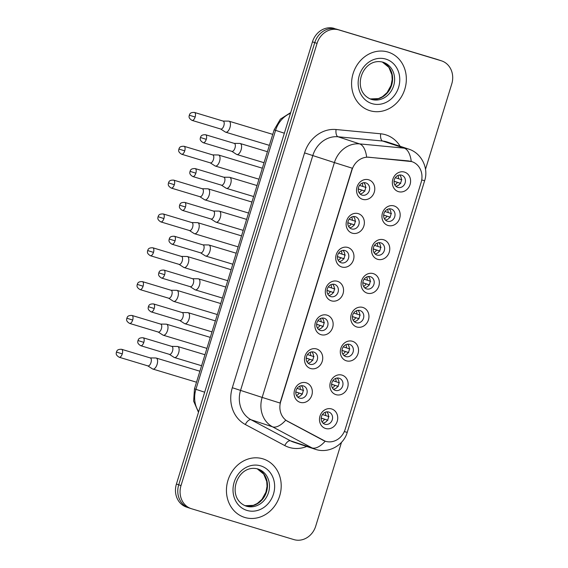 <?xml version="1.0" encoding="UTF-8"?>
<svg xmlns="http://www.w3.org/2000/svg" width="568" height="568" viewBox="0 0 568 568"><rect width="100%" height="100%" fill="white"/><g stroke="black" fill="none" stroke-linecap="round" stroke-linejoin="round"><path stroke-width="0.85" d="M352.245 233.171A10.224 9.003 -71.8 0 1 346.629 220.803A10.224 9.003 -71.8 0 1 358.252 213.632A10.224 9.003 -71.8 0 1 363.868 226A10.224 9.003 -71.8 0 1 352.245 233.171M355.405 216.727A6.39 5.623 108.2 0 0 348.156 221.137A6.39 5.623 108.2 0 0 351.521 228.904A6.39 5.623 108.2 0 0 351.642 228.939A6.39 5.623 108.2 0 0 358.891 224.523A6.39 5.623 108.2 0 0 355.525 216.763A6.39 5.623 108.2 0 0 355.405 216.727M341.837 267.01A10.224 9.003 -71.8 0 1 336.221 254.641A10.224 9.003 -71.8 0 1 347.843 247.463A10.224 9.003 -71.8 0 1 353.459 259.832A10.224 9.003 -71.8 0 1 341.837 267.01M344.989 250.559A6.39 5.623 108.2 0 0 337.747 254.975A6.39 5.623 108.2 0 0 341.112 262.736A6.39 5.623 108.2 0 0 341.233 262.778A6.39 5.623 108.2 0 0 348.482 258.362A6.39 5.623 108.2 0 0 345.117 250.602A6.39 5.623 108.2 0 0 344.989 250.559M331.421 300.848A10.224 9.003 -71.8 0 1 325.812 288.473A10.224 9.003 -71.8 0 1 337.435 281.302A10.224 9.003 -71.8 0 1 343.051 293.67A10.224 9.003 -71.8 0 1 331.421 300.848M334.58 284.398A6.39 5.623 108.2 0 0 327.338 288.814A6.39 5.623 108.2 0 0 330.704 296.574A6.39 5.623 108.2 0 0 330.825 296.61A6.39 5.623 108.2 0 0 338.066 292.2A6.39 5.623 108.2 0 0 334.701 284.433A6.39 5.623 108.2 0 0 334.58 284.398M321.012 334.68A10.224 9.003 -71.8 0 1 315.403 322.312A10.224 9.003 -71.8 0 1 327.026 315.141A10.224 9.003 -71.8 0 1 332.642 327.509A10.224 9.003 -71.8 0 1 321.012 334.68M324.172 318.236A6.39 5.623 108.2 0 0 316.93 322.645A6.39 5.623 108.2 0 0 320.295 330.413A6.39 5.623 108.2 0 0 320.416 330.448A6.39 5.623 108.2 0 0 327.658 326.032A6.39 5.623 108.2 0 0 324.292 318.272A6.39 5.623 108.2 0 0 324.172 318.236M310.604 368.518A10.224 9.003 -71.8 0 1 304.988 356.15A10.224 9.003 -71.8 0 1 316.617 348.972A10.224 9.003 -71.8 0 1 322.233 361.34A10.224 9.003 -71.8 0 1 310.604 368.518M313.763 352.068A6.39 5.623 108.2 0 0 306.521 356.484A6.39 5.623 108.2 0 0 309.887 364.244A6.39 5.623 108.2 0 0 310.007 364.287A6.39 5.623 108.2 0 0 317.249 359.871A6.39 5.623 108.2 0 0 313.884 352.11A6.39 5.623 108.2 0 0 313.763 352.068M300.195 402.357A10.224 9.003 -71.8 0 1 294.579 389.982A10.224 9.003 -71.8 0 1 306.209 382.811A10.224 9.003 -71.8 0 1 311.825 395.179A10.224 9.003 -71.8 0 1 300.195 402.357M303.355 385.906A6.39 5.623 108.2 0 0 296.113 390.322A6.39 5.623 108.2 0 0 299.478 398.083A6.39 5.623 108.2 0 0 299.599 398.118A6.39 5.623 108.2 0 0 306.841 393.709A6.39 5.623 108.2 0 0 303.475 385.942A6.39 5.623 108.2 0 0 303.355 385.906M362.654 199.34A10.224 9.003 -71.8 0 1 357.038 186.964A10.224 9.003 -71.8 0 1 368.667 179.793A10.224 9.003 -71.8 0 1 374.276 192.161A10.224 9.003 -71.8 0 1 362.654 199.34M365.813 182.889A6.39 5.623 108.2 0 0 358.564 187.305A6.39 5.623 108.2 0 0 361.93 195.065A6.39 5.623 108.2 0 0 362.05 195.101A6.39 5.623 108.2 0 0 369.299 190.692A6.39 5.623 108.2 0 0 365.934 182.924A6.39 5.623 108.2 0 0 365.813 182.889M388.05 225.475A10.224 9.003 -71.8 0 1 382.434 213.106A10.224 9.003 -71.8 0 1 394.064 205.935A10.224 9.003 -71.8 0 1 399.68 218.304A10.224 9.003 -71.8 0 1 388.05 225.475M391.21 209.024A6.39 5.623 108.2 0 0 383.961 213.44A6.39 5.623 108.2 0 0 387.326 221.208A6.39 5.623 108.2 0 0 387.454 221.243A6.39 5.623 108.2 0 0 394.696 216.827A6.39 5.623 108.2 0 0 391.331 209.067A6.39 5.623 108.2 0 0 391.21 209.024M377.642 259.313A10.224 9.003 -71.8 0 1 372.026 246.945A10.224 9.003 -71.8 0 1 383.656 239.767A10.224 9.003 -71.8 0 1 389.265 252.135A10.224 9.003 -71.8 0 1 377.642 259.313M380.801 242.863A6.39 5.623 108.2 0 0 373.552 247.279A6.39 5.623 108.2 0 0 376.918 255.039A6.39 5.623 108.2 0 0 377.038 255.082A6.39 5.623 108.2 0 0 384.287 250.666A6.39 5.623 108.2 0 0 380.922 242.905A6.39 5.623 108.2 0 0 380.801 242.863M367.233 293.152A10.224 9.003 -71.8 0 1 361.617 280.777A10.224 9.003 -71.8 0 1 373.247 273.606A10.224 9.003 -71.8 0 1 378.856 285.974A10.224 9.003 -71.8 0 1 367.233 293.152M370.393 276.701A6.39 5.623 108.2 0 0 363.144 281.117A6.39 5.623 108.2 0 0 366.509 288.878A6.39 5.623 108.2 0 0 366.63 288.913A6.39 5.623 108.2 0 0 373.879 284.497A6.39 5.623 108.2 0 0 370.514 276.737A6.39 5.623 108.2 0 0 370.393 276.701M356.825 326.983A10.224 9.003 -71.8 0 1 351.209 314.615A10.224 9.003 -71.8 0 1 362.831 307.437A10.224 9.003 -71.8 0 1 368.447 319.812A10.224 9.003 -71.8 0 1 356.825 326.983M359.984 310.533A6.39 5.623 108.2 0 0 352.735 314.949A6.39 5.623 108.2 0 0 356.101 322.716A6.39 5.623 108.2 0 0 356.221 322.752A6.39 5.623 108.2 0 0 363.47 318.336A6.39 5.623 108.2 0 0 360.105 310.575A6.39 5.623 108.2 0 0 359.984 310.533M346.409 360.822A10.224 9.003 -71.8 0 1 340.8 348.454A10.224 9.003 -71.8 0 1 352.423 341.276A10.224 9.003 -71.8 0 1 358.039 353.644A10.224 9.003 -71.8 0 1 346.409 360.822M349.568 344.371A6.39 5.623 108.2 0 0 342.326 348.787A6.39 5.623 108.2 0 0 345.692 356.548A6.39 5.623 108.2 0 0 345.813 356.59A6.39 5.623 108.2 0 0 353.062 352.174A6.39 5.623 108.2 0 0 349.696 344.414A6.39 5.623 108.2 0 0 349.568 344.371M336 394.661A10.224 9.003 -71.8 0 1 330.391 382.285A10.224 9.003 -71.8 0 1 342.014 375.114A10.224 9.003 -71.8 0 1 347.63 387.482A10.224 9.003 -71.8 0 1 336 394.661M339.16 378.21A6.39 5.623 108.2 0 0 331.918 382.626A6.39 5.623 108.2 0 0 335.283 390.386A6.39 5.623 108.2 0 0 335.404 390.422A6.39 5.623 108.2 0 0 342.646 386.006A6.39 5.623 108.2 0 0 339.281 378.245A6.39 5.623 108.2 0 0 339.16 378.21M325.592 428.492A10.224 9.003 -71.8 0 1 319.983 416.124A10.224 9.003 -71.8 0 1 331.606 408.946A10.224 9.003 -71.8 0 1 337.222 421.321A10.224 9.003 -71.8 0 1 325.592 428.492M328.751 412.041A6.39 5.623 108.2 0 0 321.509 416.458A6.39 5.623 108.2 0 0 324.875 424.225A6.39 5.623 108.2 0 0 324.995 424.26A6.39 5.623 108.2 0 0 332.237 419.844A6.39 5.623 108.2 0 0 328.872 412.084A6.39 5.623 108.2 0 0 328.751 412.041M398.459 191.643A10.224 9.003 -71.8 0 1 392.843 179.268A10.224 9.003 -71.8 0 1 404.473 172.097A10.224 9.003 -71.8 0 1 410.089 184.465A10.224 9.003 -71.8 0 1 398.459 191.643M401.619 175.192A6.39 5.623 108.2 0 0 394.377 179.609A6.39 5.623 108.2 0 0 397.742 187.369A6.39 5.623 108.2 0 0 397.863 187.404A6.39 5.623 108.2 0 0 405.105 182.988A6.39 5.623 108.2 0 0 401.739 175.228A6.39 5.623 108.2 0 0 401.619 175.192M409.045 161.071A17.253 15.194 -71.8 0 1 411.651 161.582A17.253 15.194 -71.8 0 1 411.977 161.681A17.253 15.194 -71.8 0 1 421.122 182.456L345.216 429.202A17.253 15.194 -71.8 0 1 325.265 441.201A17.253 15.194 -71.8 0 1 323.149 440.299L287.749 421.392A17.253 15.194 -71.8 0 1 280.727 401.533L351.997 169.86A17.253 15.194 -71.8 0 1 369.015 157.244L411.658 161.575M399.581 175.015A6.39 5.623 -71.8 0 1 401.058 181.732A6.39 5.623 -71.8 0 1 395.875 186.254M326.714 411.864A6.39 5.623 -71.8 0 1 328.19 418.588A6.39 5.623 -71.8 0 1 323.007 423.11M337.122 378.032A6.39 5.623 -71.8 0 1 338.599 384.749A6.39 5.623 -71.8 0 1 333.416 389.272M347.531 344.194A6.39 5.623 -71.8 0 1 349.008 350.91A6.39 5.623 -71.8 0 1 343.825 355.44M357.939 310.355A6.39 5.623 -71.8 0 1 359.416 317.079A6.39 5.623 -71.8 0 1 354.233 321.602M368.348 276.524A6.39 5.623 -71.8 0 1 369.825 283.24A6.39 5.623 -71.8 0 1 364.642 287.763M378.757 242.685A6.39 5.623 -71.8 0 1 380.233 249.402A6.39 5.623 -71.8 0 1 375.05 253.931M389.172 208.846A6.39 5.623 -71.8 0 1 390.642 215.57A6.39 5.623 -71.8 0 1 385.466 220.093M363.769 182.711A6.39 5.623 -71.8 0 1 365.245 189.428A6.39 5.623 -71.8 0 1 360.062 193.951M301.317 385.729A6.39 5.623 -71.8 0 1 302.794 392.445A6.39 5.623 -71.8 0 1 297.611 396.968M311.726 351.89A6.39 5.623 -71.8 0 1 313.202 358.614A6.39 5.623 -71.8 0 1 308.019 363.137M322.134 318.059A6.39 5.623 -71.8 0 1 323.611 324.775A6.39 5.623 -71.8 0 1 318.428 329.298M332.543 284.22A6.39 5.623 -71.8 0 1 334.019 290.937A6.39 5.623 -71.8 0 1 328.836 295.459M342.951 250.381A6.39 5.623 -71.8 0 1 344.428 257.105A6.39 5.623 -71.8 0 1 339.245 261.628M353.36 216.55A6.39 5.623 -71.8 0 1 354.837 223.267A6.39 5.623 -71.8 0 1 349.654 227.789M387.98 52.057A30.672 27.008 108.2 0 0 353.204 73.251A30.672 27.008 108.2 0 0 369.356 110.504A30.672 27.008 108.2 0 0 369.938 110.689A30.672 27.008 108.2 0 0 404.714 89.503A30.672 27.008 108.2 0 0 388.562 52.242A30.672 27.008 108.2 0 0 387.98 52.057A30.672 27.008 108.2 0 0 353.204 73.251A30.672 27.008 108.2 0 0 369.356 110.504A30.672 27.008 108.2 0 0 369.938 110.689A30.672 27.008 108.2 0 0 404.714 89.503A30.672 27.008 108.2 0 0 388.562 52.242A30.672 27.008 108.2 0 0 387.98 52.057M262.842 458.823A30.672 27.008 108.2 0 0 228.066 480.017A30.672 27.008 108.2 0 0 244.219 517.278A30.672 27.008 108.2 0 0 244.801 517.462A30.672 27.008 108.2 0 0 279.577 496.269A30.672 27.008 108.2 0 0 263.424 459.008A30.672 27.008 108.2 0 0 262.842 458.823A30.672 27.008 108.2 0 0 228.066 480.017A30.672 27.008 108.2 0 0 244.219 517.278A30.672 27.008 108.2 0 0 244.801 517.462A30.672 27.008 108.2 0 0 279.577 496.269A30.672 27.008 108.2 0 0 263.424 459.008A30.672 27.008 108.2 0 0 262.842 458.823M425.503 169.292L451.752 83.957A19.17 16.877 108.2 0 0 441.592 60.875L439.291 60.116A19.17 16.877 108.2 0 0 438.929 60.002L336.561 29.16A19.17 16.877 108.2 0 0 314.757 42.614L178.721 484.802A19.17 16.877 108.2 0 0 188.881 507.884A19.17 16.877 108.2 0 0 189.25 507.998M315.638 449.402A25.56 22.507 -71.8 0 1 315.148 449.245A25.56 22.507 -71.8 0 1 312.01 447.904A22.365 10.48 118.1 0 0 325.216 441.187L285.704 420.214A22.365 10.48 118.1 0 1 272.569 426.838A25.56 22.507 -71.8 0 1 262.16 397.415L280.045 403.046L352.288 168.213L334.403 162.576A25.56 22.507 -71.8 0 1 359.615 143.889A22.365 10.402 95.5 0 1 366.651 157.073L408.633 160.929M441.592 60.875A19.17 16.877 108.2 0 0 441.23 60.762L338.862 29.919A19.17 16.877 108.2 0 0 317.058 43.367L181.022 485.562A19.17 16.877 108.2 0 0 191.182 508.637A19.17 16.877 108.2 0 0 191.551 508.758L293.919 539.6A19.17 16.877 108.2 0 0 315.716 526.145L341.51 442.302M334.254 28.4A19.17 16.877 108.2 0 0 312.457 41.855L176.421 484.042A19.17 16.877 108.2 0 0 186.581 507.125L188.881 507.884A19.17 16.877 108.2 0 1 178.721 484.802L314.757 42.614A19.17 16.877 108.2 0 1 336.561 29.16L438.929 60.002A19.17 16.877 108.2 0 1 439.291 60.116L436.991 59.363A19.17 16.877 108.2 0 0 436.622 59.242L338.862 29.919M400.334 183.272L394.057 181.206M395.335 177.663L398.523 178.721A7.029 6.191 108.2 0 0 397.962 175.462M400.767 183.429L394.05 181.277M394.838 184.934A7.029 6.191 108.2 0 0 397.394 182.385M220.654 129.014L225.375 132.046A5.751 2.726 -73.2 0 0 225.681 132.195A5.751 2.726 -73.2 0 0 225.709 132.202A5.751 2.726 -73.2 0 0 229.955 127.552A5.751 2.726 -73.2 0 0 229.06 121.197A5.751 2.726 -73.2 0 0 229.025 121.19A5.751 2.726 -73.2 0 0 228.663 121.133L223.054 121.055M195.136 117.036A4.153 1.967 -73.2 0 1 192.062 120.395L220.782 129.05A4.153 1.967 -73.2 0 0 220.782 129.05A4.153 1.967 -73.2 0 0 223.849 125.691A4.153 1.967 -73.2 0 0 223.203 121.105A4.153 1.967 -73.2 0 0 223.181 121.098L194.462 112.443C189.485 112.265 189.819 114.509 189.293 115.197L195.136 117.036A4.153 1.967 -73.2 0 0 194.462 112.443M398.523 178.721L401.888 179.765M364.528 190.969L358.252 188.903M359.523 185.367L362.718 186.418A7.029 6.191 108.2 0 0 362.157 183.159M364.954 191.125L358.245 188.981M359.033 192.63A7.029 6.191 108.2 0 0 361.589 190.081M231.794 151.315L236.515 154.354A5.751 2.726 -73.2 0 0 236.813 154.496A5.751 2.726 -73.2 0 0 236.849 154.51A5.751 2.726 -73.2 0 0 241.095 149.86A5.751 2.726 -73.2 0 0 240.2 143.505A5.751 2.726 -73.2 0 0 240.165 143.498A5.751 2.726 -73.2 0 0 239.802 143.441L234.194 143.363M231.9 151.351A4.153 1.967 -73.2 0 0 231.921 151.358A4.153 1.967 -73.2 0 0 234.989 147.992A4.153 1.967 -73.2 0 0 234.343 143.406A4.153 1.967 -73.2 0 0 234.321 143.399L205.602 134.751C200.625 134.573 200.958 136.81 200.433 137.506L206.269 139.345A4.153 1.967 -73.2 0 0 205.602 134.751M362.718 186.418L366.083 187.461M389.925 217.111L383.649 215.038M384.919 211.502L388.114 212.553A7.029 6.191 108.2 0 0 387.553 209.294M390.351 217.267L383.641 215.116M384.43 218.772A7.029 6.191 108.2 0 0 386.985 216.216M210.245 162.846L214.967 165.884A5.751 2.726 -73.2 0 0 215.265 166.033A5.751 2.726 -73.2 0 0 215.3 166.041A5.751 2.726 -73.2 0 0 219.546 161.39A5.751 2.726 -73.2 0 0 218.652 155.036A5.751 2.726 -73.2 0 0 218.616 155.028A5.751 2.726 -73.2 0 0 218.254 154.972L212.645 154.894M210.352 162.881A4.153 1.967 -73.2 0 0 210.373 162.888A4.153 1.967 -73.2 0 0 213.44 159.53A4.153 1.967 -73.2 0 0 212.794 154.943A4.153 1.967 -73.2 0 0 212.773 154.929L184.053 146.281C179.076 146.104 179.41 148.34 178.884 149.036L184.728 150.875A4.153 1.967 -73.2 0 0 184.053 146.281M388.114 212.553L391.48 213.603M379.516 250.949L373.24 248.876M374.511 245.34L377.706 246.391A7.029 6.191 108.2 0 0 377.145 243.132M379.942 251.106L373.233 248.954M374.021 252.611A7.029 6.191 108.2 0 0 376.577 250.055M199.837 196.684L204.551 199.723A5.751 2.726 -73.2 0 0 204.856 199.865A5.751 2.726 -73.2 0 0 204.892 199.879A5.751 2.726 -73.2 0 0 209.138 195.222A5.751 2.726 -73.2 0 0 208.243 188.874A5.751 2.726 -73.2 0 0 208.207 188.86A5.751 2.726 -73.2 0 0 207.845 188.81L202.236 188.732M199.943 196.713A4.153 1.967 -73.2 0 0 199.964 196.72A4.153 1.967 -73.2 0 0 203.032 193.361A4.153 1.967 -73.2 0 0 202.386 188.775A4.153 1.967 -73.2 0 0 202.357 188.768L173.645 180.113C168.668 179.942 169.001 182.179 168.476 182.875L174.312 184.706A4.153 1.967 -73.2 0 0 173.645 180.113M377.706 246.391L381.071 247.435M369.108 284.781L362.831 282.715M364.102 279.172L367.297 280.23A7.029 6.191 108.2 0 0 366.736 276.971M369.534 284.937L362.824 282.786M363.612 286.442A7.029 6.191 108.2 0 0 366.168 283.894M189.428 230.523L194.142 233.554A5.751 2.726 -73.2 0 0 194.448 233.704A5.751 2.726 -73.2 0 0 194.483 233.711A5.751 2.726 -73.2 0 0 198.729 229.06A5.751 2.726 -73.2 0 0 197.834 222.706A5.751 2.726 -73.2 0 0 197.799 222.699A5.751 2.726 -73.2 0 0 197.437 222.642L191.821 222.564M189.534 230.551A4.153 1.967 -73.2 0 0 189.556 230.558A4.153 1.967 -73.2 0 0 192.623 227.2A4.153 1.967 -73.2 0 0 191.977 222.613A4.153 1.967 -73.2 0 0 191.948 222.606L163.236 213.951C158.252 213.774 158.593 216.017 158.067 216.706L163.903 218.545A4.153 1.967 -73.2 0 0 163.236 213.951M367.297 280.23L370.663 281.274M358.699 318.62L352.423 316.546M353.694 313.011L356.889 314.061A7.029 6.191 108.2 0 0 356.321 310.803M359.125 318.776L352.416 316.624M353.204 320.281A7.029 6.191 108.2 0 0 355.76 317.725M179.019 264.354L183.734 267.393A5.751 2.726 -73.2 0 0 184.039 267.542A5.751 2.726 -73.2 0 0 184.075 267.549A5.751 2.726 -73.2 0 0 188.32 262.899A5.751 2.726 -73.2 0 0 187.426 256.544A5.751 2.726 -73.2 0 0 187.39 256.537A5.751 2.726 -73.2 0 0 187.021 256.48L181.412 256.402M153.495 252.384A4.153 1.967 -73.2 0 1 150.428 255.742L179.147 264.397A4.153 1.967 -73.2 0 0 179.147 264.397A4.153 1.967 -73.2 0 0 182.214 261.031A4.153 1.967 -73.2 0 0 181.561 256.452A4.153 1.967 -73.2 0 0 181.54 256.438L152.827 247.79C147.843 247.612 148.177 249.849 147.659 250.545L153.495 252.384A4.153 1.967 -73.2 0 0 152.827 247.79M356.889 314.061L360.254 315.112M354.12 224.807L347.843 222.734M349.114 219.198L352.309 220.249A7.029 6.191 108.2 0 0 351.741 216.99M354.546 224.964L347.836 222.812M348.624 226.469A7.029 6.191 108.2 0 0 351.18 223.92M221.385 185.154L226.099 188.193A5.751 2.726 -73.2 0 0 226.405 188.335A5.751 2.726 -73.2 0 0 226.44 188.349A5.751 2.726 -73.2 0 0 230.686 183.691A5.751 2.726 -73.2 0 0 229.791 177.344A5.751 2.726 -73.2 0 0 229.756 177.33A5.751 2.726 -73.2 0 0 229.394 177.273L223.778 177.202M221.492 185.182A4.153 1.967 -73.2 0 0 221.513 185.189A4.153 1.967 -73.2 0 0 224.58 181.831A4.153 1.967 -73.2 0 0 223.934 177.244A4.153 1.967 -73.2 0 0 223.906 177.237L195.193 168.582C190.209 168.412 190.55 170.648 190.024 171.344L195.861 173.176A4.153 1.967 -73.2 0 0 195.193 168.582M352.309 220.249L355.674 221.3M343.711 258.646L337.428 256.573M338.705 253.037L341.9 254.088A7.029 6.191 108.2 0 0 341.332 250.829M344.137 258.802L337.428 256.651M338.209 260.307A7.029 6.191 108.2 0 0 340.772 257.751M210.976 218.992L215.691 222.024A5.751 2.726 -73.2 0 0 215.996 222.173A5.751 2.726 -73.2 0 0 216.032 222.18A5.751 2.726 -73.2 0 0 220.277 217.53A5.751 2.726 -73.2 0 0 219.383 211.175A5.751 2.726 -73.2 0 0 219.347 211.168A5.751 2.726 -73.2 0 0 218.978 211.111L213.369 211.033M211.076 219.021A4.153 1.967 -73.2 0 0 211.104 219.028A4.153 1.967 -73.2 0 0 214.171 215.67A4.153 1.967 -73.2 0 0 213.525 211.083A4.153 1.967 -73.2 0 0 213.497 211.076L184.785 202.421C179.8 202.244 180.134 204.487 179.616 205.176L185.452 207.015A4.153 1.967 -73.2 0 0 184.785 202.421M341.9 254.088L345.266 255.138M333.302 292.477L327.019 290.411M328.297 286.875L331.485 287.926A7.029 6.191 108.2 0 0 330.924 284.667M333.728 292.634L327.012 290.489M327.8 294.139A7.029 6.191 108.2 0 0 330.363 291.59M200.568 252.824L205.282 255.863A5.751 2.726 -73.2 0 0 205.588 256.005A5.751 2.726 -73.2 0 0 205.623 256.019A5.751 2.726 -73.2 0 0 209.869 251.368A5.751 2.726 -73.2 0 0 208.967 245.014A5.751 2.726 -73.2 0 0 208.939 245.007A5.751 2.726 -73.2 0 0 208.57 244.95L202.961 244.872M175.043 240.853A4.153 1.967 -73.2 0 1 171.976 244.212L200.696 252.866A4.153 1.967 -73.2 0 0 200.696 252.866A4.153 1.967 -73.2 0 0 203.763 249.501A4.153 1.967 -73.2 0 0 203.11 244.914A4.153 1.967 -73.2 0 0 203.088 244.907L174.376 236.26C169.392 236.082 169.726 238.319 169.207 239.014L175.043 240.853A4.153 1.967 -73.2 0 0 174.376 236.26M331.485 287.926L334.857 288.97M348.291 352.458L342.007 350.385M343.285 346.849L346.48 347.9A7.029 6.191 108.2 0 0 345.912 344.641M348.716 352.614L342.007 350.463M342.788 354.12A7.029 6.191 108.2 0 0 345.351 351.564M168.611 298.193L173.325 301.232A5.751 2.726 -73.2 0 0 173.631 301.374A5.751 2.726 -73.2 0 0 173.666 301.388A5.751 2.726 -73.2 0 0 177.912 296.73A5.751 2.726 -73.2 0 0 177.01 290.383A5.751 2.726 -73.2 0 0 176.982 290.369A5.751 2.726 -73.2 0 0 176.612 290.319L171.003 290.241M168.71 298.221A4.153 1.967 -73.2 0 0 168.739 298.228A4.153 1.967 -73.2 0 0 171.806 294.87A4.153 1.967 -73.2 0 0 171.153 290.284A4.153 1.967 -73.2 0 0 171.131 290.276L142.412 281.621C137.435 281.451 137.768 283.688 137.25 284.383L143.086 286.215A4.153 1.967 -73.2 0 0 142.412 281.621M346.48 347.9L349.845 348.944M337.882 386.29L331.598 384.224M332.876 380.681L336.064 381.739A7.029 6.191 108.2 0 0 335.503 378.48M338.308 386.446L331.591 384.295M332.379 387.951A7.029 6.191 108.2 0 0 334.942 385.402M158.202 332.031L162.917 335.063A5.751 2.726 -73.2 0 0 163.222 335.212A5.751 2.726 -73.2 0 0 163.25 335.219A5.751 2.726 -73.2 0 0 167.503 330.569A5.751 2.726 -73.2 0 0 166.601 324.214A5.751 2.726 -73.2 0 0 166.573 324.207A5.751 2.726 -73.2 0 0 166.204 324.15L160.595 324.072M158.302 332.06A4.153 1.967 -73.2 0 0 158.323 332.067A4.153 1.967 -73.2 0 0 161.397 328.709A4.153 1.967 -73.2 0 0 160.744 324.122A4.153 1.967 -73.2 0 0 160.723 324.115L132.003 315.46C127.026 315.283 127.36 317.526 126.834 318.215L132.678 320.054A4.153 1.967 -73.2 0 0 132.003 315.46M336.064 381.739L339.437 382.782M327.473 420.128L321.19 418.055M322.468 414.519L325.656 415.57A7.029 6.191 108.2 0 0 325.095 412.311M327.899 420.285L321.183 418.133M321.971 421.79A7.029 6.191 108.2 0 0 324.534 419.234M147.786 365.863L152.508 368.902A5.751 2.726 -73.2 0 0 152.813 369.051A5.751 2.726 -73.2 0 0 152.842 369.058A5.751 2.726 -73.2 0 0 157.095 364.407A5.751 2.726 -73.2 0 0 156.193 358.053A5.751 2.726 -73.2 0 0 156.164 358.046A5.751 2.726 -73.2 0 0 155.795 357.989L150.186 357.911M147.893 365.899A4.153 1.967 -73.2 0 0 147.914 365.906A4.153 1.967 -73.2 0 0 150.989 362.54A4.153 1.967 -73.2 0 0 150.335 357.954A4.153 1.967 -73.2 0 0 150.314 357.946L121.595 349.299C116.617 349.121 116.951 351.358 116.426 352.053L122.269 353.892A4.153 1.967 -73.2 0 0 121.595 349.299M325.656 415.57L329.028 416.621M322.894 326.316L316.61 324.243M317.888 320.707L321.076 321.758A7.029 6.191 108.2 0 0 320.515 318.499M323.32 326.472L316.603 324.321M317.391 327.977A7.029 6.191 108.2 0 0 319.954 325.428M190.159 286.662L194.874 289.701A5.751 2.726 -73.2 0 0 195.179 289.843A5.751 2.726 -73.2 0 0 195.207 289.857A5.751 2.726 -73.2 0 0 199.46 285.2A5.751 2.726 -73.2 0 0 198.559 278.852A5.751 2.726 -73.2 0 0 198.53 278.838A5.751 2.726 -73.2 0 0 198.161 278.781L192.552 278.71M190.259 286.691A4.153 1.967 -73.2 0 0 190.287 286.698A4.153 1.967 -73.2 0 0 193.354 283.34A4.153 1.967 -73.2 0 0 192.701 278.753A4.153 1.967 -73.2 0 0 192.68 278.746L163.96 270.091C158.983 269.921 159.317 272.157 158.791 272.853L164.635 274.685A4.153 1.967 -73.2 0 0 163.96 270.091M321.076 321.758L324.449 322.809M312.485 360.155L306.202 358.081M307.48 354.546L310.668 355.596A7.029 6.191 108.2 0 0 310.107 352.337M312.911 360.311L306.195 358.159M306.983 361.816A7.029 6.191 108.2 0 0 309.539 359.26M179.744 320.501L184.465 323.533A5.751 2.726 -73.2 0 0 184.77 323.682A5.751 2.726 -73.2 0 0 184.799 323.689A5.751 2.726 -73.2 0 0 189.052 319.038A5.751 2.726 -73.2 0 0 188.15 312.684A5.751 2.726 -73.2 0 0 188.122 312.677A5.751 2.726 -73.2 0 0 187.752 312.62L182.143 312.542M179.85 320.529A4.153 1.967 -73.2 0 0 179.871 320.537A4.153 1.967 -73.2 0 0 182.946 317.178A4.153 1.967 -73.2 0 0 182.292 312.592A4.153 1.967 -73.2 0 0 182.271 312.585L153.552 303.93C148.575 303.752 148.908 305.996 148.383 306.684L154.226 308.523A4.153 1.967 -73.2 0 0 153.552 303.93M310.668 355.596L314.04 356.647M302.07 393.986L295.793 391.92M297.071 388.377L300.259 389.435A7.029 6.191 108.2 0 0 299.698 386.176M302.503 394.142L295.786 391.998M296.574 395.647A7.029 6.191 108.2 0 0 299.13 393.099M169.335 354.333L174.056 357.371A5.751 2.726 -73.2 0 0 174.362 357.513A5.751 2.726 -73.2 0 0 174.39 357.528A5.751 2.726 -73.2 0 0 178.643 352.877A5.751 2.726 -73.2 0 0 177.741 346.523A5.751 2.726 -73.2 0 0 177.713 346.515A5.751 2.726 -73.2 0 0 177.344 346.459L171.735 346.381M169.441 354.368A4.153 1.967 -73.2 0 0 169.463 354.375A4.153 1.967 -73.2 0 0 172.53 351.01A4.153 1.967 -73.2 0 0 171.884 346.423A4.153 1.967 -73.2 0 0 171.863 346.416L143.143 337.768C138.166 337.591 138.5 339.827 137.974 340.523L143.818 342.362A4.153 1.967 -73.2 0 0 143.143 337.768M300.259 389.435L303.624 390.479M323.149 440.299L322.731 440.157M287.749 421.392L287.337 421.257M369.015 157.244L368.596 157.109M306.727 446.469A31.95 28.13 -71.8 0 1 289.304 447.442A31.95 28.13 -71.8 0 1 284.767 445.575L245.326 424.509A31.95 28.13 -71.8 0 1 232.319 387.724L304.562 152.891A31.95 28.13 -71.8 0 1 336.071 129.525L380.681 133.792A31.95 28.13 -71.8 0 1 400.142 146.281M336.071 129.525A6.39 2.968 -84.5 0 0 338.038 136.774L359.615 143.889L404.224 148.149A25.56 22.507 -71.8 0 1 408.08 148.908A25.56 22.507 -71.8 0 1 408.57 149.057L386.985 141.943A25.56 22.507 108.2 0 0 386.503 141.794A25.56 22.507 108.2 0 0 382.647 141.034L338.038 136.774A25.56 22.507 108.2 0 0 312.826 155.469L240.584 390.301A25.56 22.507 108.2 0 0 250.985 419.724L290.425 440.789A25.56 22.507 108.2 0 0 293.571 442.131L315.758 449.437C328.808 453.697 343.69 445.177 347.226 432.355L424.637 180.723L421.719 179.949M411.275 161.454A22.365 10.402 95.5 0 0 404.224 148.149L382.647 141.034A6.39 2.968 -84.5 0 1 380.681 133.792M344.307 431.588L347.226 432.355M232.319 387.724L262.16 397.415L334.403 162.576L304.562 152.891M284.767 445.575A6.39 2.996 -61.9 0 1 290.425 440.789L312.01 447.904L272.569 426.838L250.985 419.724A6.39 2.996 -61.9 0 0 245.326 424.509M441.23 60.762L436.622 59.242M317.058 43.367L312.457 41.855M181.022 485.562L176.421 484.042M290.482 113.281A25.56 22.507 108.2 0 0 275.594 130.335L284.348 133.217M198.488 412.304L193.638 401.136L194.483 388.81L274.152 129.823L275.594 130.335L195.917 389.321L204.672 392.204M194.483 388.81L195.917 389.321A25.56 22.507 108.2 0 0 198.679 411.693M231.921 151.358L203.202 142.703A4.153 1.967 -73.2 0 0 206.269 139.345M210.373 162.888L181.653 154.233A4.153 1.967 -73.2 0 0 184.728 150.875M199.964 196.72L171.245 188.072A4.153 1.967 -73.2 0 0 174.312 184.706M189.556 230.558L160.836 221.903A4.153 1.967 -73.2 0 0 163.903 218.545M221.513 185.189L192.793 176.541A4.153 1.967 -73.2 0 0 195.861 173.176M211.104 219.028L182.385 210.373A4.153 1.967 -73.2 0 0 185.452 207.015M370.151 98.938A19.475 17.154 108.2 0 0 391.508 85.512A19.475 17.154 108.2 0 0 382.328 62.018M383.329 62.31L382.981 62.196C362.306 56.63 350.293 91.178 371.131 99.308A19.475 17.154 108.2 0 0 371.507 99.421A19.475 17.154 108.2 0 0 393.589 85.967A19.475 17.154 108.2 0 0 383.329 62.31A19.475 17.154 108.2 0 0 383.002 62.203M372.104 103.653A23.309 20.526 108.2 0 0 398.615 87.294A23.309 20.526 108.2 0 0 385.814 59.093A23.309 20.526 108.2 0 0 359.303 75.452A23.309 20.526 108.2 0 0 372.104 103.653M245.014 505.712A19.475 17.154 108.2 0 0 266.371 492.279A19.475 17.154 108.2 0 0 257.19 468.785M258.191 469.076L257.844 468.962C237.161 463.403 225.155 497.944 245.994 506.074A19.475 17.154 108.2 0 0 246.37 506.187A19.475 17.154 108.2 0 0 268.451 492.733A19.475 17.154 108.2 0 0 258.191 469.076A19.475 17.154 108.2 0 0 257.858 468.969M246.966 510.426A23.309 20.526 108.2 0 0 273.478 494.068A23.309 20.526 108.2 0 0 260.676 465.859A23.309 20.526 108.2 0 0 234.165 482.218A23.309 20.526 108.2 0 0 246.966 510.426M168.739 298.228L140.019 289.581A4.153 1.967 -73.2 0 0 143.086 286.215M158.323 332.067L129.611 323.412A4.153 1.967 -73.2 0 0 132.678 320.054M147.914 365.906L119.202 357.251A4.153 1.967 -73.2 0 0 122.269 353.892M190.287 286.698L161.568 278.05A4.153 1.967 -73.2 0 0 164.635 274.685M179.871 320.537L151.159 311.882A4.153 1.967 -73.2 0 0 154.226 308.523M169.463 354.375L140.75 345.72A4.153 1.967 -73.2 0 0 143.818 342.362M424.637 180.723C428.875 168.27 421.548 153.012 408.57 149.057M191.182 508.637L188.881 507.884M274.152 129.823L280.4 119.138L290.695 112.585M269.374 145.358L225.709 132.202M272.754 134.368L229.025 121.19M192.062 120.395C187.823 117.796 189.321 116.113 189.293 115.197M264.042 162.704L236.849 154.51M267.421 151.706L240.165 143.498M203.202 142.703C198.963 140.104 200.461 138.422 200.433 137.506M258.965 179.197L215.3 166.041M262.345 168.199L218.616 155.028M181.653 154.233C177.415 151.635 178.913 149.952 178.884 149.036M248.557 213.035L204.892 199.879M251.936 202.038L208.207 188.86M171.245 188.072C167.006 185.473 168.504 183.784 168.476 182.875M238.148 246.867L194.483 233.711M241.528 235.876L197.799 222.699M160.836 221.903C156.59 219.305 158.096 217.622 158.067 216.706M227.74 280.706L184.075 267.549M231.119 269.708L187.39 256.537M150.428 255.742C146.182 253.143 147.687 251.461 147.659 250.545M253.633 196.542L226.44 188.349M257.013 185.544L229.756 177.33M192.793 176.541C188.555 173.943 190.053 172.253 190.024 171.344M243.218 230.374L216.032 222.18M246.604 219.383L219.347 211.168M182.385 210.373C178.139 207.774 179.644 206.092 179.616 205.176M232.809 264.212L205.623 256.019M236.196 253.214L208.939 245.007M171.976 244.212C167.73 241.613 169.236 239.93 169.207 239.014M382.314 62.011L388.881 67.365L391.877 74.735L392.168 79.577L391.068 85.377L387.099 92.584L382.463 96.688L378.43 98.598L370.137 98.938M257.169 468.777L263.744 474.131L266.74 481.501L267.031 486.343L265.93 492.144L261.962 499.35L257.325 503.454L253.292 505.364L245 505.705M217.331 314.544L173.666 301.388M220.711 303.546L176.982 290.369M140.019 289.581C135.773 286.982 137.278 285.292 137.25 284.383M206.915 348.376L163.25 335.219M210.302 337.385L166.573 324.207M129.611 323.412C125.365 320.813 126.87 319.131 126.834 318.215M196.507 382.214L152.842 369.058M199.893 371.216L156.164 358.046M119.202 357.251C114.956 354.652 116.461 352.969 116.426 352.053M222.4 298.051L195.207 289.857M225.787 287.053L198.53 278.838M161.568 278.05C157.322 275.452 158.827 273.762 158.791 272.853M211.992 331.882L184.799 323.689M215.371 320.892L188.122 312.677M151.159 311.882C146.913 309.283 148.418 307.6 148.383 306.684M201.583 365.721L174.39 357.528M204.963 354.723L177.713 346.515M140.75 345.72C136.505 343.122 138.003 341.439 137.974 340.523"/></g></svg>
